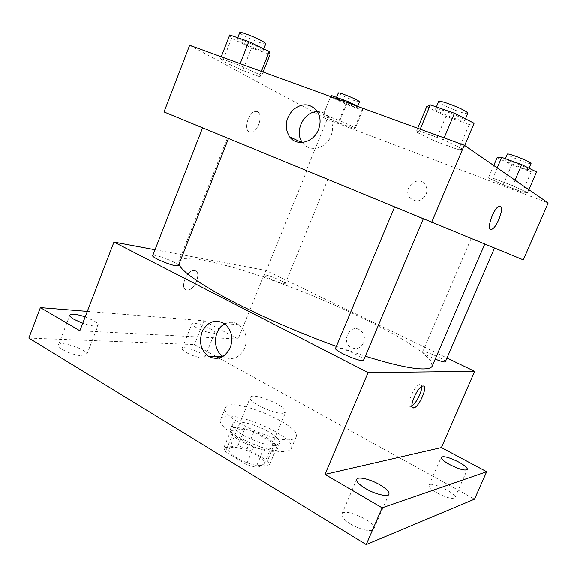 <?xml version="1.0" encoding="UTF-8"?>
<svg xmlns="http://www.w3.org/2000/svg" width="577" height="577" viewBox="0 0 577 577"><rect width="100%" height="100%" fill="white"/><g stroke="black" fill="none" stroke-linecap="round" stroke-linejoin="round"><path stroke-width="0.43" stroke-dasharray="2.88 2.16" d="M283.228 413.219L285.716 412.05C288.745 406.691 251.933 391.516 250.303 397.452C247.439 401.484 274.558 414.531 283.228 413.219M261.648 465.293L264.295 463.677C267.865 457.006 231.29 441.932 229.119 449.18C225.838 454.25 252.618 467.586 261.648 465.293M246.458 464.507L225.477 451.755L223.811 447.781L237.868 445.79L247.043 448.531L267.476 460.756L269.567 464.795L256.058 467.327L246.458 464.507L253.707 446.93L232.589 434.373L225.477 451.755M247.043 448.531L253.93 431.812L274.493 443.843L267.476 460.756M269.567 464.795L276.657 447.723L263.307 449.815L256.058 467.327M276.657 447.723L274.493 443.843M253.93 431.812L244.756 428.999L237.868 445.79M232.589 434.373L230.85 430.565L244.756 428.999M253.707 446.93L263.307 449.815M266.473 437.481C274.356 442.22 277.948 446.079 277.248 449.05C275.085 458.268 225.275 437.741 230.237 429.67C231.766 424.585 252.82 429.266 266.473 437.481M268.788 431.884C255.106 423.713 234.067 418.952 232.581 423.929C228.384 430.053 264.547 447.774 276.268 445.199L279.629 443.324C280.307 440.41 276.686 436.601 268.788 431.884M230.85 430.565L223.811 447.781M286.495 451.192C289.113 450.738 290.721 449.808 291.313 448.408C297.689 436.046 224.9 406.042 220.71 419.306C214.197 428.43 269.235 455.347 286.495 451.192M291.363 439.515C293.96 439.126 295.539 438.26 296.109 436.919C302.24 425.148 229.35 395.101 225.398 407.78C219.072 416.435 274.27 443.23 291.363 439.515M62.554 349.525C70.423 354.494 86.197 357.819 86.752 354.718C89.19 350.282 59.719 340.033 58.45 344.923C58.104 346.085 59.474 347.614 62.554 349.525M350.564 524.01C359.976 529.866 372.785 532.542 373.86 528.979C377.344 522.56 344.022 507.089 341.858 514.071C341.209 516.603 344.116 519.913 350.564 524.01M437.236 493.039C446.634 497.836 452.534 499.357 454.936 497.605C457.309 493.573 430.247 480.728 428.978 485.25C428.646 487.031 431.401 489.628 437.236 493.039M186.566 352.648C193.266 356.514 204.503 359.305 204.885 357.257C206.696 354.177 182.967 344.988 182.13 348.45C181.885 349.41 183.363 350.809 186.566 352.648M28.85 338.057L194.449 344.548L216.411 356.673M218.935 358.065L474.482 499.163M87.3 311.392L203.948 320.783L194.449 344.548M203.948 320.783L238.113 339.024L265.889 270.44L446.973 357.971M363.604 342.767C365.342 337.531 364.166 333.311 360.077 330.109C350.08 323.084 340.444 341.728 351.068 347.441C356.406 349.799 360.589 348.241 363.604 342.767M85.187 316.874L93.82 320.725C97.015 322.593 98.479 324.058 98.198 325.118C96.633 326.755 91.476 326.142 82.735 323.264M210.122 328.616C213.411 330.412 214.969 331.753 214.781 332.626C214.493 334.451 203.292 331.45 196.526 327.693C193.295 325.904 191.773 324.584 191.975 323.733C192.35 321.916 203.429 324.923 210.122 328.616M79.857 330.744L238.113 339.024M432.231 365.977L430.327 360.149L421.484 351.898L406.807 341.901C383.041 327.419 348.811 310.758 312.9 295.828C285.406 284.641 259.563 275.388 235.373 268.06C220.226 263.79 207.222 260.804 196.346 259.102L184.258 258.727L178.805 261.525L178.949 264.288M336.348 346.38L365.313 356.204M155.025 249.754L265.889 270.44M178.444 265.571C179.945 263.437 153.136 253.094 152.717 255.661M445.343 361.743C446.627 360.026 422.869 349.712 422.559 351.84C423.085 353.268 427.305 355.684 435.202 359.074M283.79 283.761L285.283 283.668C286.394 282.232 264.692 273.419 264.475 275.222C263.408 276.246 278.85 283.076 283.79 283.761M335.576 348.227L337.163 347.801C343.358 347.794 365.277 357.964 363.661 360.127M186.926 290.015L187.107 290.029C194.889 291.104 202.426 270.7 194.269 270.555C186.638 269.509 179.101 289.567 186.926 290.015L187.114 290.029C194.889 291.111 202.426 270.7 194.269 270.555C186.638 269.517 179.101 289.567 186.926 290.015M411.913 405.862L410.745 406.338C404.773 407.932 414.228 385.01 419.775 384.527L421.607 386.525M224.799 323.906C229.617 321.533 234.305 321.8 238.849 324.692C245.925 330.527 247.908 338.302 244.792 348.025C239.664 357.834 232.632 360.762 223.688 356.817L222.996 356.384M363.597 342.767C365.335 337.531 364.166 333.311 360.077 330.109C350.08 323.084 340.444 341.728 351.068 347.441C356.406 349.799 360.582 348.241 363.597 342.767M477.987 241.359L227.425 138.033L477.987 241.359M395.764 207.59L423.237 218.921L395.764 207.59M326.625 178.747L306.856 170.597L326.625 178.747M493.962 247.814L471.2 238.424L493.962 247.814M226.155 137.557L202.592 127.834L226.155 137.557M164.019 111.96L523.303 259.888M189.66 45.294L327.065 119.396L306.416 170.374M327.065 119.396L548.15 202.967M426.028 194.478C427.427 190.807 427.095 187.467 425.018 184.46C417.878 174.218 401.801 188.665 409.966 197.868C416.031 202.837 421.383 201.712 426.028 194.478C427.427 190.807 427.088 187.467 425.018 184.46C417.878 174.211 401.801 188.665 409.958 197.868C416.031 202.837 421.383 201.712 426.028 194.478M220.616 58.407L222.7 61.184L242.686 70.444L261.092 77.21L260.018 74.859L239.52 65.309L220.616 58.407L222.7 61.184L242.686 70.444L261.092 77.21L260.018 74.859L239.52 65.309L220.616 58.407L221.243 56.791M492.794 178.163L488.438 177.925L503.158 184.828L522.43 192.105L527.573 192.668L512.664 185.635L492.794 178.163L488.438 177.925L503.158 184.828L522.43 192.105L527.573 192.668L512.664 185.635L492.794 178.163L497.194 167.9M323.387 114.477L322.954 115.595L338.288 122.605L354.328 128.657L355.432 127.827L339.824 120.658L323.387 114.477L322.954 115.595L338.288 122.605L354.328 128.657L355.432 127.827L339.824 120.658L323.387 114.477L330.621 96.597M419.443 130.993L416.118 132.046L435.469 141.3L458.527 149.775L463.079 149.248L443.352 139.721L419.443 130.993L416.118 132.046L435.469 141.3L458.527 149.775L463.079 149.248L443.352 139.721L419.443 130.993L420.193 129.198M249.516 132.003L250.959 132.284C258.95 132.681 264.223 110.863 255.907 111.469C248.846 111.087 243.047 129.854 249.516 132.003L250.966 132.284C258.958 132.681 264.223 110.863 255.914 111.476C248.853 111.087 243.047 129.854 249.516 132.003M490.587 229.307C486.216 228.348 494.244 207.064 499.307 206.292L500.245 206.314M317.444 111.664C322.543 111.65 326.604 113.756 329.626 117.975C332.979 123.327 333.427 129.32 330.96 135.948C326.2 148.765 309.56 152.689 302.709 142.937L302.37 142.49M426.691 106.673L445.934 116.352L469.195 124.538L474.078 123.269M463.858 119.691L464.673 120.73C464.37 123.045 434.055 110.791 435.534 108.952C435.383 106.904 459.451 116.006 463.858 119.691M417.683 128.289L416.118 132.046M445.934 116.352L435.469 141.3M469.195 124.538L458.527 149.775M464.658 145.512L463.079 149.248M444.117 137.903L443.352 139.721M467.781 113.359C467.406 115.84 437.063 103.586 438.614 101.588M229.74 34.959L231.593 38.349L251.507 47.949L270.072 54.483M261.129 48.692L263.177 50.43C263.105 52.327 236.007 40.664 237.161 39.222C236.974 37.743 255.048 44.869 261.129 48.692M231.593 38.349L222.7 61.184M251.507 47.949L242.686 70.444M263.141 72.038L261.092 77.21M261.381 71.397L260.018 74.859M240.162 63.679L239.52 65.309M265.773 43.83C265.651 45.85 238.546 34.151 239.751 32.586M497.122 157.622L511.777 164.798L531.186 171.881L536.545 171.975M528.078 168.895L528.489 169.414C528.388 170.936 503.735 161.134 504.832 160.024C504.608 158.617 525.236 166.472 528.078 168.895M493.739 165.527L488.438 177.925M511.777 164.798L503.158 184.828M531.186 171.881L522.43 192.105M528.864 189.696L527.573 192.668M515.023 180.168L512.664 185.635M531.035 163.536C530.89 165.152 506.209 155.372 507.349 154.153M331.09 95.421L330.498 96.943L345.774 104.185L361.923 110.077L363.193 108.844L359.709 107.185M356.175 106.291L357.286 107.235C357.286 108.548 335.194 99.345 336.095 98.415C335.872 97.311 351.941 103.608 356.175 106.291M330.498 96.943L322.954 115.595M345.774 104.185L338.288 122.605M361.923 110.077L354.328 128.657M363.193 108.844L355.432 127.827M347.159 102.619L339.824 120.658M359.478 101.848C359.449 103.247 337.343 94.037 338.281 93.012M264.295 463.677L285.716 412.05M229.119 449.18L250.303 397.452M232.581 423.929L230.237 429.67M279.629 443.324L277.248 449.05M225.398 407.78L220.71 419.306M296.109 436.919L291.313 448.408M204.885 357.257L214.781 332.626M182.13 348.45L191.975 323.733M454.936 497.605L467.341 469.469M428.978 485.25L441.217 457.244M373.86 528.979L388.927 494.136M341.858 514.071L356.701 479.336M86.752 354.718L98.198 325.118M58.45 344.923L69.867 315.078M410.745 406.338L412.209 407.095M419.775 384.527L422.761 386.035M238.849 324.692L224.309 323.553M223.688 356.817L222.282 356.788M227.425 138.033L178.805 261.525M306.856 170.597L264.475 275.222M327.887 179.267L285.283 283.668M471.2 238.424L422.559 351.84M329.626 117.975L317.112 111.152M302.709 142.937L301.814 142.526M436.363 106.976L435.534 108.952M465.451 118.876L464.673 120.73M237.738 37.75L237.161 39.222M263.783 48.886L263.177 50.43M505.387 158.718L504.832 160.024M528.994 168.246L528.489 169.414M336.506 97.39L336.095 98.415M357.697 106.226L357.286 107.235"/><path stroke-width="0.87" d="M216.411 356.673L218.935 358.065M446.973 357.971L474.64 371.35L441.376 447.55L486.656 471.719L474.482 499.163L366.215 544.573L28.85 338.057L40.376 307.613L87.3 311.392M458.686 462.026C464.644 465.336 467.529 467.817 467.341 469.469C465.055 470.94 459.177 469.317 449.707 464.6C443.807 461.283 440.972 458.838 441.217 457.244C443.518 455.787 449.339 457.381 458.686 462.026M379.644 484.666C386.294 488.625 389.388 491.777 388.927 494.136C388.032 497.287 375.281 494.323 365.739 488.654C359.19 484.687 356.182 481.586 356.701 479.336C357.704 476.184 370.225 479.141 379.644 484.666M441.376 447.55L324.988 474.359L382.104 507.818L366.215 544.573M486.656 471.719L382.104 507.818M474.64 371.35L368.061 372.562L324.988 474.359M368.061 372.562L113.957 242.088L79.857 330.744L40.376 307.613M230.324 347.498C225.088 357.567 217.918 360.582 208.824 356.521C200.717 350.275 198.575 341.779 202.397 331.047C208.059 321.454 215.358 318.951 224.309 323.553C231.507 329.532 233.512 337.516 230.324 347.498M82.735 323.264L74.108 319.391C70.993 317.545 69.579 316.102 69.867 315.078C71.505 313.455 76.611 314.054 85.187 316.874M365.313 356.204C392.757 364.707 412.036 368.948 423.15 368.919C428.408 368.869 431.437 367.888 432.231 365.977L484.73 244.143M178.949 264.288C181.849 271.385 198.387 283.062 228.55 299.326C258.352 315.064 299.348 333.008 336.348 346.38M113.957 242.088L155.025 249.754M202.57 127.878L152.717 255.661C151.398 257.14 168.729 264.735 175.718 265.737L178.444 265.571L228.463 138.567M435.202 359.074C439.724 360.892 442.862 361.851 444.629 361.959L445.343 361.743L494.467 248.117M423.208 218.993L363.661 360.127C363.178 363.409 333.549 350.845 335.576 348.227L394.517 207.143M423.013 386.006C428.502 385.27 419.068 407.398 413.709 407.881C407.773 409.497 417.258 386.547 422.761 386.035L423.013 386.006M421.607 386.525C422.27 391.278 416.104 403.575 411.913 405.862M222.996 356.384C212.199 349.871 213.367 329.287 224.799 323.906M464.254 145.231L548.15 202.967L523.303 259.888L164.019 111.96L189.66 45.294L464.254 145.231L431.582 222.448M318.454 129.601C313.578 142.771 296.6 146.861 289.625 136.872C284.187 127.712 285.319 118.703 293.029 109.846C302.124 102.778 310.152 103.218 317.112 111.152C320.531 116.633 320.978 122.786 318.454 129.601M500.245 206.314L500.396 206.378C504.457 208.008 496.458 228.607 491.517 229.336C485.466 231.5 493.587 207.302 499.314 206.292L500.396 206.386C504.449 208.008 496.451 228.607 491.51 229.336L490.587 229.307M302.37 142.49C293.902 131.736 303.769 111.383 317.444 111.664M464.658 145.512L474.078 123.269L454.467 113.287L430.334 104.877L426.691 106.673L417.683 128.289M454.467 113.287L444.117 137.903M430.334 104.877L420.193 129.198M436.363 106.976L438.614 101.588C438.513 99.41 462.624 108.469 466.981 112.27L467.781 113.359L465.451 118.876M263.141 72.038L270.072 54.483L269.221 51.526L248.802 41.609L229.74 34.959L221.243 56.791M269.221 51.526L261.381 71.397M248.802 41.609L240.162 63.679M237.738 37.75L239.751 32.586C239.599 31.007 257.695 38.118 263.747 42.027L265.773 43.83L263.783 48.886M528.864 189.696L536.545 171.975L521.716 164.647L501.694 157.377L497.122 157.622L493.739 165.527M521.716 164.647L515.023 180.168M501.694 157.377L497.194 167.9M505.387 158.718L507.349 154.153C507.161 152.66 527.825 160.485 530.631 162.988L531.035 163.536L528.994 168.246M359.709 107.185L347.642 101.429L331.09 95.421L330.621 96.597M347.642 101.429L347.159 102.619M336.506 97.39L338.281 93.012C338.086 91.844 354.17 98.126 358.389 100.874L359.478 101.848L357.697 106.226M412.209 407.095L413.709 407.881M222.282 356.788L208.824 356.521M301.814 142.526L289.625 136.872"/></g></svg>
